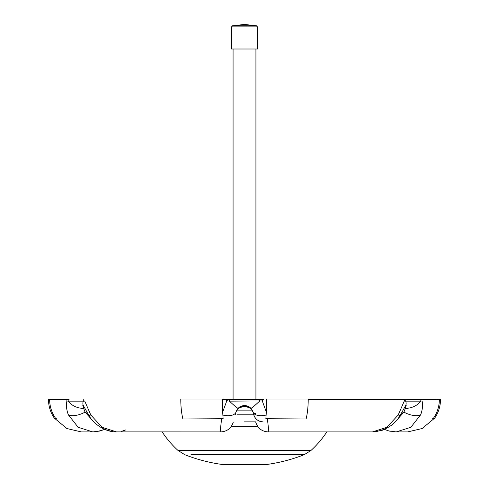<?xml version="1.0" encoding="UTF-8"?>
<svg xmlns="http://www.w3.org/2000/svg" width="489" height="489" viewBox="0 0 489 489"><rect width="100%" height="100%" fill="white"/><g stroke="black" fill="none" stroke-linecap="round" stroke-linejoin="round"><path stroke-width="0.73" d="M251.34 408.767L246.267 406.628L242.733 406.628L237.66 408.767M263.064 421.854A9.639 9.639 0 0 1 253.754 414.709C255.227 419.177 258.326 421.555 263.064 421.854A9.639 9.639 0 0 1 257.844 420.32L260.081 421.384M236.273 411.115L238.07 408.309A12.903 0.77 -136.6 0 1 229.402 401.145L262.275 400.925L266.297 411.946M239.531 407.062L240.374 406.555M248.864 406.689L249.451 407.05M251.273 408.688L252.318 410.234M252.361 410.32L251.859 409.464M251.841 409.44L250.93 408.303A12.903 0.77 -43.4 0 0 259.598 401.145L259.622 399.434L263.43 399.434L262.275 400.925M250.227 407.637L249.506 407.086C246.169 405.051 242.831 405.051 239.494 407.086L237.159 409.44M236.597 410.399L235.949 412.099A12.903 6.278 -165 0 1 222.874 415.075M226.205 399.434L229.378 399.434L229.402 401.145L226.829 400.742L226.205 399.434L222.428 399.434L227.764 399.434L226.908 400.827M69.071 399.434L50.868 399.434M229.378 399.434L259.622 399.434M404.794 401.145L405.687 401.145A12.903 7.286 -151.4 0 1 405.613 405.595A12.903 7.286 -151.4 0 1 405.607 405.601L400.051 415.668A12.903 0.611 -147.6 0 1 398.248 414.904L404.391 400.742L404.048 399.434L308.211 399.434L402.979 399.434M262.795 399.434L263.43 399.434M404.048 399.434L439.36 399.434M422.349 399.434L436.549 399.434L420.882 399.434L420.784 401.145L422.099 400.925C422.961 405.595 422.459 410.253 420.583 414.904A12.903 5.666 20.1 0 1 403.932 412.099L395.876 421.096M438.132 399.434L436.983 399.434M223.192 418.725L182.886 418.981A32.855 10.679 -90 0 1 180.789 399L222.746 399A30.025 3.38 90 0 0 222.746 399.434L225.57 399.434M93.124 421.09L85.068 412.099A12.903 5.666 159.9 0 1 68.417 414.904C66.516 410.216 66.027 405.491 66.938 400.742L66.651 399.434L49.64 399.434M56.4 418.725L54.927 418.981C50.593 413.028 48.442 406.365 48.478 399L52.457 399A30.025 29.847 90 0 0 52.451 399.434L66.388 399.434M66.651 399.434L52.451 399.434M222.746 399.434L227.764 399.434M308.211 399.434L403.193 399.434L308.211 399.434M419.929 399.434L403.193 399.434M226.829 400.742L222.703 411.946M235.949 412.099L235.246 414.709L235.949 412.099L238.07 408.303C242.361 404.66 246.645 404.66 250.93 408.303L253.051 412.099A9.639 3.515 -15 0 0 255.564 413.657M241.474 406.072L239.573 407.037M249.396 407.013L247.544 406.078M247.11 405.931L246.523 405.772M246.248 405.711L244.5 405.54M86.84 412.099L85.068 412.099L83.607 408.303A12.903 8.05 -158.1 0 1 68.215 401.145L83.313 401.145A12.903 7.286 -28.6 0 0 83.387 405.589A12.903 7.286 -28.6 0 0 83.393 405.601L88.949 415.668C94.114 424.776 106.321 432.258 116.578 431.915L102.097 427.319L90.752 414.904L84.676 400.925L84.2 401.047M221.578 418.981L220.515 428.474L220.741 431.915C227.043 431.536 231.199 428.346 233.198 422.355M68.417 414.904L78.173 427.307L92.818 431.915L81.327 431.915L66.834 428.505L55.385 418.981M83.24 399.434L83.313 401.145L84.206 401.145M88.949 415.668A12.903 0.611 -32.4 0 0 90.752 414.904M83.607 408.303L83.558 405.907M67.293 401.047L68.215 401.145L68.118 399.434M121.37 431.396L125.826 429.892M405.442 405.907L405.393 408.303A12.903 8.05 -21.9 0 0 420.784 401.145L405.687 401.145L405.76 399.434M405.393 408.303L403.932 412.099L402.16 412.099M391.933 431.591L396.188 431.915L410.803 427.319L420.583 414.904M253.18 412.563L253.051 412.099A12.903 6.278 -15 0 0 266.126 415.075M398.248 414.904L386.927 427.307L372.422 431.915L268.259 431.915L268.485 428.486L267.422 418.981M400.051 415.668C394.11 425.442 384.904 430.858 372.422 431.915L377.282 431.494M253.192 412.612L253.333 413.132M253.467 413.645L253.754 414.709M268.259 431.915C261.957 431.536 257.801 428.346 255.802 422.355L255.68 421.891M246.267 406.628A5.44 4.309 124.4 0 1 249.506 407.086L250.533 407.905M242.733 406.628A5.44 4.309 55.6 0 0 239.494 407.086M246.285 405.717L244.726 405.54M244.5 49.004L257.422 49.004L257.422 26.877L231.578 26.877L231.578 49.004L244.5 49.004M162.165 431.915A98.631 98.631 0 0 0 178.057 450.503L184.744 454.672A163.173 163.173 0 0 0 222.746 464.55L266.254 464.55A163.173 163.173 0 0 0 304.256 454.672L190.979 454.672M178.057 450.503L310.943 450.503A98.631 98.631 0 0 0 326.835 431.915M231.15 426.634L257.85 426.634M255.668 421.854L244.5 421.854M432.6 418.725L434.073 418.981C438.407 413.028 440.558 406.365 440.522 399L436.543 399A30.025 29.847 90 0 1 436.549 399.434M432.948 418.981A32.855 32.659 -90 0 0 439.354 399M265.808 418.725L306.114 418.981A32.855 10.679 -90 0 0 308.211 399L266.254 399A30.025 3.38 90 0 1 266.254 399.434M265.851 418.981A32.855 3.698 -90 0 0 266.572 399M223.149 418.981A32.855 3.698 -90 0 1 222.428 399M56.052 418.981A32.855 32.659 -90 0 1 49.646 399M236.737 410.124L252.263 410.124M237.043 414.788L253.773 414.788M244.329 24.45L232.544 25.795L256.456 25.795L257.422 26.877M237.391 409.116L237.024 409.641M236.077 411.701L235.918 412.19M252.923 411.701L253.082 412.19M251.969 409.635L251.609 409.116M115.422 431.891L220.741 431.915M83.332 405.485L82.788 405.375L83.57 405.876M111.718 431.5L104.646 429.366L99.805 431.041L92.818 431.915M104.23 429.544L97.067 431.591M384.77 429.544L381.004 430.607M405.613 405.595L406.212 405.375L405.668 405.485M433.615 418.981L422.166 428.505L407.673 431.915L396.188 431.915L388.816 430.943L384.354 429.366M388.596 430.882L390.301 431.298M233.076 49.004L233.076 399.434M255.924 49.004L255.924 399.434M244.671 24.45L256.456 25.795M232.544 25.795L231.578 26.877M304.256 454.672L310.943 450.503"/></g></svg>

